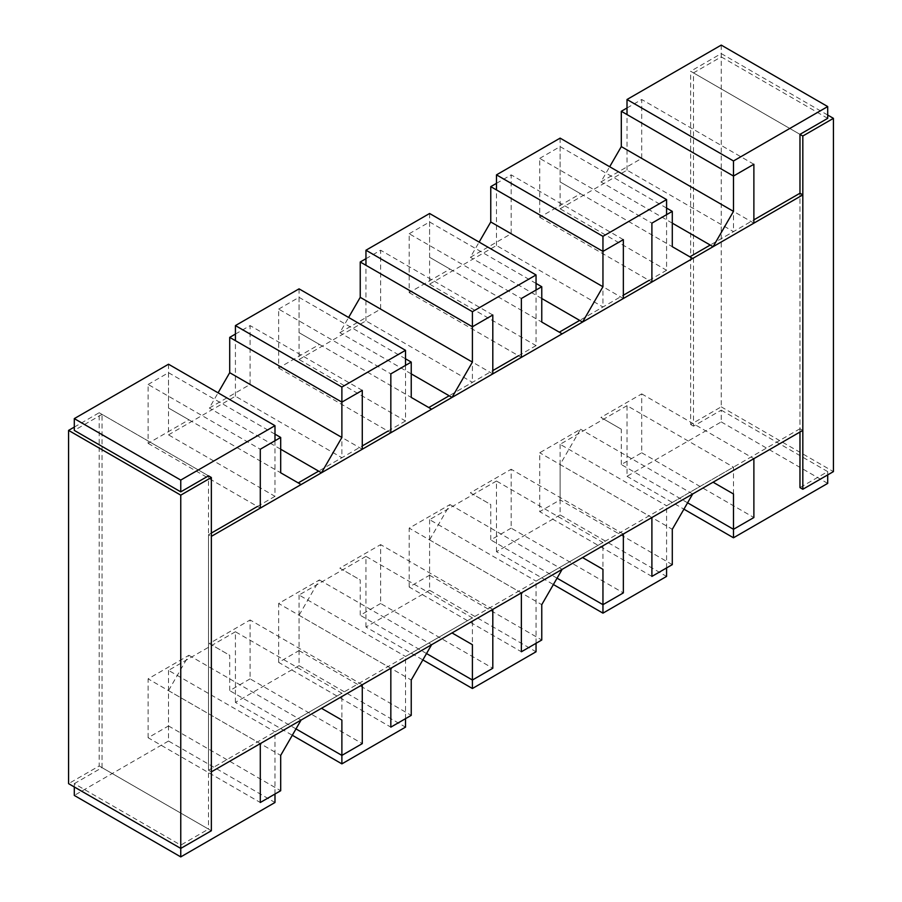 <?xml version="1.0" encoding="UTF-8"?>
<svg xmlns="http://www.w3.org/2000/svg" width="902" height="902" viewBox="0 0 902 902"><rect width="100%" height="100%" fill="white"/><g stroke="black" fill="none" stroke-linecap="round" stroke-linejoin="round"><path stroke-width="0.68" stroke-dasharray="4.51 3.38" d="M721.239 45.1L721.239 56.871L693.503 72.893L693.503 426.161L721.239 410.139L721.239 421.922L627.014 476.324L627.014 405.663L733.484 467.135L733.484 529.305M627.014 476.324L683.919 509.168M627.014 405.663L560.119 444.291L666.578 505.763L733.484 467.135M560.119 444.291L560.119 514.941L666.578 576.412M666.578 567.933L666.578 505.763M560.119 514.941L496.483 551.686L553.388 584.53M496.483 551.686L496.483 481.025L602.953 542.497L602.953 604.667M496.483 481.025L429.589 519.653L536.047 581.125L602.953 542.497M429.589 519.653L429.589 590.303L536.047 651.774M536.047 643.295L536.047 581.125M429.589 590.303L365.953 627.048L422.858 659.903M365.953 627.048L365.953 556.387L472.411 617.859L472.411 680.029M365.953 556.387L299.047 595.016L405.517 656.487L472.411 617.859M299.047 595.016L299.047 665.665L405.517 727.136M405.517 718.657L405.517 656.487M299.047 665.665L235.422 702.41L292.316 735.265M235.422 702.41L235.422 631.75L341.881 693.221L341.881 755.391M235.422 631.75L168.516 670.378L274.986 731.849L341.881 693.221M168.516 670.378L168.516 741.027L274.986 802.498M274.986 794.019L274.986 731.849M168.516 741.027L74.291 795.429M74.291 786.95L74.291 783.658L180.761 845.129L180.761 848.421M74.291 783.658L102.027 767.647L208.497 829.107L180.761 845.129M102.027 767.647L102.027 414.379L208.497 475.839L208.497 829.107M102.027 414.379L74.291 430.389M168.516 364.216L168.516 434.865L274.986 496.337L274.986 440.751M168.516 434.865L235.422 396.237L341.881 457.709L318.632 471.137L362.277 445.938M257.442 506.462L274.986 496.337M235.422 396.237L235.422 340.663M341.881 402.134L341.881 457.709M299.047 288.854L299.047 359.503L405.517 420.975L405.517 365.389M299.047 359.503L365.953 320.875L472.411 382.347L449.162 395.775L492.808 370.575M387.973 431.1L405.517 420.975M365.953 320.875L365.953 265.301M472.411 326.772L472.411 382.347M429.589 213.492L429.589 284.141L536.047 345.613L536.047 290.027M429.589 284.141L496.483 245.513L602.953 306.984L579.693 320.413L623.35 295.213M518.515 355.738L536.047 345.613M496.483 245.513L496.483 189.939M602.953 251.41L602.953 306.984M560.119 138.13L560.119 208.779L666.578 270.25L666.578 214.665M560.119 208.779L627.014 170.151L733.484 231.622L710.235 245.051L753.88 219.851M649.045 280.375L666.578 270.25M627.014 170.151L627.014 114.577M733.484 176.048L733.484 231.622M721.239 56.871L827.709 118.342M693.503 72.893L799.973 134.353L690.65 71.247L721.239 53.579L721.239 406.847L690.65 424.504L690.65 71.247M799.973 432.047L799.973 193.231L799.973 428.743L802.825 430.389M693.503 426.161L690.65 424.504M721.239 410.139L827.709 471.611L799.973 487.621M827.709 474.903L827.709 471.611M721.239 421.922L827.709 483.382M799.973 428.743L208.497 770.229L208.497 534.717L211.35 536.374M208.497 770.229L211.35 771.875M208.497 534.717L211.35 533.071M721.239 53.579L827.709 115.05M721.239 406.847L833.425 471.611M235.422 334.067L250.102 325.588L250.102 384.466L209.309 408.02L218.081 392.832M362.277 390.352L250.102 325.588M362.277 449.23L250.102 384.466M280.691 449.23L209.309 408.02M250.102 678.856L229.706 690.628L229.706 655.303L209.309 643.532L250.102 619.978L250.102 678.856L362.277 743.62M295.991 728.906L229.706 690.628M209.309 643.532L229.706 655.303M362.277 684.742L250.102 619.978M365.953 258.705L380.633 250.226L380.633 309.104L339.84 332.658L348.612 317.47M492.808 314.99L380.633 250.226M492.808 373.868L380.633 309.104M411.233 373.868L339.84 332.658M380.633 603.494L360.236 615.265L360.236 579.941L339.84 568.17L380.633 544.616L380.633 603.494L492.808 668.258M426.522 653.544L360.236 615.265M339.84 568.17L360.236 579.941M492.808 609.38L380.633 544.616M496.483 183.343L511.163 174.864L511.163 233.742L470.37 257.295L479.142 242.097M623.35 239.628L511.163 174.864M623.35 298.506L511.163 233.742M541.764 298.506L470.37 257.295M511.163 528.132L490.767 539.903L490.767 504.579L470.37 492.808L511.163 469.254L511.163 528.132L623.35 592.896M557.053 578.182L490.767 539.903M470.37 492.808L490.767 504.579M623.35 534.018L511.163 469.254M627.014 107.981L641.705 99.502L641.705 158.38L600.912 181.933L609.684 166.735M753.88 164.265L641.705 99.502M753.88 223.144L641.705 158.38M672.294 223.144L600.912 181.933M621.309 464.541L621.309 429.217L600.912 417.446L641.705 393.892L641.705 452.77L621.309 464.541L687.595 502.809M621.309 429.217L600.912 417.446M641.705 393.892L753.88 458.656M641.705 452.77L753.88 517.534M560.119 464.541L560.119 499.866L539.723 511.648L539.723 452.77L580.516 429.217L560.119 464.541L672.294 529.305M672.294 564.629L560.119 499.866M651.898 576.412L539.723 511.648M651.898 517.534L539.723 452.77M692.691 493.98L580.516 429.217M539.723 158.38L560.119 146.609L560.119 181.933L580.516 193.704L539.723 217.258L539.723 158.38L651.898 223.144M560.119 146.609L666.578 208.069M560.119 181.933L672.294 246.697M580.516 193.704L692.691 258.468M539.723 217.258L651.898 282.022M409.192 587.01L409.192 528.132L449.985 504.579L429.589 539.903L429.589 575.228L409.192 587.01L521.367 651.774M521.367 592.896L409.192 528.132M449.985 504.579L562.16 569.342M429.589 539.903L541.764 604.667M429.589 575.228L541.764 640.003M409.192 233.742L429.589 221.971L429.589 257.295L449.985 269.067L409.192 292.62L409.192 233.742L521.367 298.506M429.589 221.971L536.047 283.431M429.589 257.295L541.764 322.059M449.985 269.067L562.16 333.83M409.192 292.62L521.367 357.384M278.65 662.372L278.65 603.494L319.443 579.941L299.047 615.265L299.047 650.59L278.65 662.372L390.837 727.136M390.837 668.258L278.65 603.494M319.443 579.941L431.63 644.704M299.047 615.265L411.233 680.029M299.047 650.59L411.233 715.365M278.65 309.104L299.047 297.333L299.047 332.658L319.443 344.429L278.65 367.982L278.65 309.104L390.837 373.868M299.047 297.333L405.517 358.793M299.047 332.658L411.233 397.421M319.443 344.429L431.63 409.192M278.65 367.982L390.837 432.746M148.12 737.735L148.12 678.856L188.913 655.303L168.516 690.628L168.516 725.952L148.12 737.735L260.295 802.498M260.295 743.62L148.12 678.856M188.913 655.303L301.088 720.067M168.516 690.628L280.691 755.391M168.516 725.952L280.691 790.727M148.12 384.466L168.516 372.695L168.516 408.02L188.913 419.791L148.12 443.344L148.12 384.466L260.295 449.23M168.516 372.695L274.986 434.155M168.516 408.02L280.691 472.783M188.913 419.791L301.088 484.554M148.12 443.344L260.295 508.108M74.291 427.097L99.175 412.733L99.175 765.99L68.575 783.658M211.35 830.753L99.175 765.99M99.175 412.733L208.497 475.839"/><path stroke-width="1.35" d="M683.919 509.168L733.484 537.784L827.709 483.382L827.709 474.903M687.595 502.809L733.484 529.305L733.484 537.784M553.388 584.53L602.953 613.146L666.578 576.412L666.578 567.933M602.953 569.342L582.557 557.571L602.953 569.342L602.953 613.146M422.858 659.903L472.411 688.508L536.047 651.774L536.047 643.295M472.411 644.704L452.015 632.933L472.411 644.704L472.411 688.508M292.316 735.265L341.881 763.87L405.517 727.136L405.517 718.657M341.881 720.067L321.484 708.296L341.881 720.067L341.881 763.87M74.291 786.95L74.291 795.429L180.761 856.9L274.986 802.498L274.986 794.019M74.291 427.097L68.575 430.389L68.575 783.658L180.761 848.421L180.761 856.9M74.291 418.618L168.516 364.216L274.986 425.676L180.761 480.078L74.291 418.618L74.291 430.389L180.761 491.861L208.497 475.839L211.35 477.496L180.761 495.153L180.761 848.421L211.35 830.753L211.35 477.496M180.761 480.078L180.761 491.861M274.986 440.751L274.986 425.676M318.632 471.137L298.235 482.908L318.632 471.137M235.422 340.663L235.422 325.588L341.881 387.059L341.881 437.459L321.484 472.783L362.277 449.23L362.277 390.352L341.881 402.134L229.706 337.371L235.422 334.067M235.422 325.588L299.047 288.854L405.517 350.314L341.881 387.059M405.517 365.389L405.517 350.314M449.162 395.775L428.766 407.546L449.162 395.775M365.953 265.301L365.953 250.226L472.411 311.697L472.411 362.097L452.015 397.421L492.808 373.868L492.808 314.99L472.411 326.772L360.236 261.997L365.953 258.705M365.953 250.226L429.589 213.492L536.047 274.952L472.411 311.697M536.047 290.027L536.047 274.952M579.693 320.413L559.296 332.184L579.693 320.413M496.483 189.939L496.483 174.864L602.953 236.335L602.953 286.735L582.557 322.059L623.35 298.506L623.35 239.628L602.953 251.41L490.767 186.635L496.483 183.343M496.483 174.864L560.119 138.13L666.578 199.59L602.953 236.335M666.578 214.665L666.578 199.59M710.235 245.051L689.838 256.822L710.235 245.051M627.014 114.577L627.014 99.502L733.484 160.973L733.484 211.372L713.087 246.697L753.88 223.144L753.88 164.265L733.484 176.048L621.309 111.273L627.014 107.981M627.014 99.502L721.239 45.1L827.709 106.571L733.484 160.973M753.88 219.851L799.973 193.231L799.973 134.353L827.709 118.342L827.709 106.571M799.973 134.353L802.825 136.01L802.825 489.267L799.973 487.621L799.973 432.047M211.35 536.374L211.35 771.875L802.825 430.389L802.825 194.888L211.35 536.374M211.35 533.071L257.442 506.462M362.277 445.938L387.973 431.1M492.808 370.575L518.515 355.738M623.35 295.213L649.045 280.375M799.973 193.231L802.825 194.888M827.709 115.05L833.425 118.342L802.825 136.01M802.825 489.267L833.425 471.611L833.425 118.342M218.081 392.832L229.706 372.695L229.706 337.371M321.484 472.783L280.691 449.23M341.881 437.459L229.706 372.695M321.484 708.296L362.277 684.742L362.277 743.62L341.881 755.391L295.991 728.906M348.612 317.47L360.236 297.333L360.236 261.997M452.015 397.421L411.233 373.868M472.411 362.097L360.236 297.333M452.015 632.933L492.808 609.38L492.808 668.258L472.411 680.029L426.522 653.544M479.142 242.097L490.767 221.971L490.767 186.635M582.557 322.059L541.764 298.506M602.953 286.735L490.767 221.971M582.557 557.571L623.35 534.018L623.35 592.896L602.953 604.667L557.053 578.182M609.684 166.735L621.309 146.609L621.309 111.273M713.087 246.697L672.294 223.144M733.484 211.372L621.309 146.609M733.484 493.98L733.484 529.305L753.88 517.534L753.88 458.656L713.087 482.209L733.484 493.98L713.087 482.209M651.898 576.412L672.294 564.629L672.294 529.305L692.691 493.98L651.898 517.534L651.898 576.412M666.578 208.069L672.294 211.372L651.898 223.144L651.898 282.022L692.691 258.468L672.294 246.697L672.294 211.372M562.16 569.342L521.367 592.896L521.367 651.774L541.764 640.003L541.764 604.667L562.16 569.342M536.047 283.431L541.764 286.735L521.367 298.506L521.367 357.384L562.16 333.83L541.764 322.059L541.764 286.735M431.63 644.704L390.837 668.258L390.837 727.136L411.233 715.365L411.233 680.029L431.63 644.704M405.517 358.793L411.233 362.097L390.837 373.868L390.837 432.746L431.63 409.192L411.233 397.421L411.233 362.097M301.088 720.067L260.295 743.62L260.295 802.498L280.691 790.727L280.691 755.391L301.088 720.067M274.986 434.155L280.691 437.459L260.295 449.23L260.295 508.108L301.088 484.554L280.691 472.783L280.691 437.459M68.575 430.389L180.761 495.153"/></g></svg>
